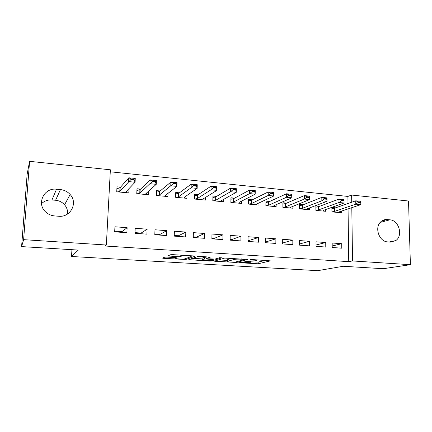 <?xml version="1.0" encoding="UTF-8"?>
<svg xmlns="http://www.w3.org/2000/svg" width="432" height="432" viewBox="0 0 432 432"><rect width="100%" height="100%" fill="white"/><g stroke="black" fill="none" stroke-linecap="round" stroke-linejoin="round"><path stroke-width="0.65" d="M238.783 262.683L258.163 263.779L270.394 260.869L252.169 259.551L250.528 259.61L253.481 259.929C256.333 260.14 257.402 260.415 256.689 260.75L244.528 261.176L247.406 261.495C250.209 261.7 251.273 261.959 250.598 262.278L238.783 262.683M166.882 257.099L164.7 257.175L162.502 258.082L163.782 258.358L185.852 259.475L195.021 256.241L193.806 255.944L172.892 254.653L170.656 254.723L167.783 255.906L177.914 256.738L180.117 256.667L181.694 256.073C183.406 255.436 192.98 256.052 190.966 256.667L184.972 258.811C183.395 259.405 174.161 258.844 175.932 258.255L176.855 257.904L175.613 257.623L166.882 257.099M106.358 245.014L23.62 239.657L29.581 161.33L110.376 169.792L106.358 245.014L105.03 246.008L348.732 261.635L352.534 260.944L351.805 207.662M347.992 203.521L347.906 196.43L351.632 195.048L408.526 201.01L410.4 264.686L383.195 268.709L343.262 266.269L317.666 270.67L71.518 256.495L78.305 250.069L21.6 246.602L23.62 239.657M410.4 264.686L352.534 260.944M214.326 261.166L236.401 262.483L247.73 259.475L224.705 258.071L214.326 261.166M209.326 261.068L188.784 259.648L198.072 256.43L200.356 256.349L210.244 257.18L206.161 258.498L207.295 258.779L215.136 259.043L219.548 257.688L221.935 257.834L211.491 260.998L209.326 261.068L209.336 260.55M71.944 249.68L71.518 256.495M146.912 234.155L147.123 229.187L135.184 228.296L134.951 233.296L146.912 234.155M140.573 189.103L136.993 188.757L136.766 193.655L148.586 194.756L148.743 191.052M185.679 236.947L185.836 232.076L174.393 231.223L174.22 236.126L185.679 236.947M179.377 192.829L175.748 192.478L175.581 197.278L186.91 198.337L187.002 195.404M222.858 239.625L222.961 234.851L211.988 234.031L211.869 238.837L222.858 239.625M216.589 196.398L212.922 196.047L212.809 200.75L223.679 201.766L223.733 199.319M258.547 242.195L258.601 237.514L248.06 236.725L247.99 241.434L258.547 242.195M252.31 199.832L248.611 199.476L248.54 204.088L258.984 205.065L259.011 202.948M292.82 244.663L292.831 240.068L282.706 239.312L282.679 243.934L292.82 244.663M286.627 203.126L282.901 202.765L282.874 207.295L292.912 208.229L292.918 206.356M325.777 247.034L325.744 242.525L316.008 241.801L316.024 246.332L325.777 247.034M319.621 206.291L315.873 205.934L315.889 210.379L325.544 211.28L325.534 209.585M348.732 261.635L348.062 208.91M347.906 196.43L110.268 171.801M335.648 207.83L331.884 207.468L331.922 211.874L341.393 212.76L341.377 211.14M341.777 248.189L341.728 243.718L332.176 243.005L332.213 247.498L341.777 248.189M303.286 204.725L299.543 204.363L299.543 208.85L309.388 209.768L309.382 207.992M309.458 245.862L309.452 241.31L299.522 240.57L299.516 245.144L309.458 245.862M269.638 201.496L265.923 201.139L265.88 205.708L276.118 206.663L276.134 204.676M275.854 243.443L275.886 238.804L265.556 238.032L265.507 242.698L275.854 243.443M234.63 198.131L230.947 197.78L230.855 202.435L241.51 203.434L241.547 201.161M240.883 240.921L240.964 236.196L230.207 235.391L230.116 240.149L240.883 240.921M198.175 194.632L194.53 194.281L194.384 199.033L205.486 200.07L205.556 197.408M204.46 238.302L204.59 233.48L193.385 232.643L193.239 237.492L204.46 238.302M160.18 190.982L156.573 190.636L156.379 195.485L167.945 196.565L168.07 193.298M166.498 235.57L166.682 230.645L154.996 229.775L154.796 234.727L166.498 235.57M120.544 187.18L116.991 186.84L116.737 191.781L128.806 192.91L129.011 188.606M126.895 232.718L127.138 227.691L114.939 226.784L114.68 231.838L126.895 232.718M54.697 215.935C51.397 215.649 48.503 214.423 46.024 212.263C36.061 204.169 43.859 187.423 56.516 189.221L60.448 189.583C64.346 190.01 67.581 191.651 70.151 194.513C78.17 202.916 70.546 217.642 58.66 216.248L54.697 215.935M21.6 246.602L27.13 174.344L29.581 161.33M389.858 219.823C398.887 220.158 403.331 235.651 395.782 240.581L390.398 242.109L387.677 241.893C379.031 241.709 374.177 227.205 380.9 221.692C382.693 220.093 384.782 219.386 387.153 219.575L389.858 219.823L380.182 222.437M351.729 202.214L351.632 195.048M258.601 237.514L248 240.802M240.964 236.196L231.671 239.62L230.126 239.506M222.961 234.851L214.277 238.361L211.885 238.189M204.59 233.48L196.538 237.076L193.261 236.839M185.836 232.076L178.443 235.769L174.242 235.467M166.682 230.645L159.98 234.43L154.823 234.058M147.123 229.187L141.134 233.069L134.984 232.627M127.138 227.691L121.905 231.676L114.712 231.158M41.499 203.688C44.383 200.929 47.866 199.687 51.964 199.951L55.593 200.264C59.195 200.637 62.181 202.138 64.557 204.768C66.857 207.49 67.856 210.573 67.559 214.024M341.728 243.718L332.203 245.992M325.744 242.525L316.019 244.993M309.452 241.31L299.516 243.999M292.831 240.068L282.685 243.016M275.886 238.804L265.518 242.05M250.603 261.824L258.185 262.089L265.253 260.361M218.608 259.891L227.702 260.442M233.312 262.219L234.841 262.175L244.669 259.54L241.574 259.2C238.232 259.033 235.796 259.114 234.268 259.432L227.686 261.279C227.016 261.608 228.123 261.878 231.007 262.084L233.312 262.219M227.713 259.907L227.718 259.54L232.011 258.304M202.111 258.892L192.613 258.32M206.194 257.224L204.363 257.315L202.138 258.055L202.09 259.816C200.102 260.383 209.255 260.928 210.908 260.345L213.224 259.632L206.528 259.022L204.314 259.097L202.09 259.816L202.127 258.368M190.226 256.154L191.241 255.787M331.895 208.575L332.365 208.618M338.569 212.495L339.503 211.766L360.769 204.671L355.795 204.174L334.762 211.318L331.922 211.864M358.344 202.441L360.839 202.694L360.828 202.133L358.339 201.879L358.344 202.441L355.795 204.174L355.741 200.81L334.735 208.148L331.895 208.71M358.339 201.879L355.741 200.81L360.715 201.317L360.828 202.133M360.769 204.671L360.839 202.694M315.873 207.047L316.418 207.101M322.747 211.016L323.59 210.271L344.072 203.008L338.996 202.505L318.757 209.817L315.943 210.384M341.528 200.75L344.072 201.004L344.066 200.443L341.523 200.183L341.528 200.75L338.996 202.505L338.958 199.109L318.746 206.62L315.873 207.209M341.523 200.183L338.958 199.109L344.029 199.622L344.066 200.443M344.072 203.008L344.072 201.004M299.543 205.492L300.164 205.551M324.367 199.022L326.965 199.287L326.959 198.715L324.362 198.45L324.367 199.022L321.845 200.799L321.829 197.37L327.002 197.894L327.029 201.317L321.845 200.799L302.443 208.289L299.684 208.867M324.362 198.45L321.829 197.37L302.443 205.06L299.543 205.681M306.623 209.509L307.373 208.748L327.029 201.317L326.965 199.287M326.959 198.715L327.002 197.894M282.895 203.904L283.597 203.969M306.839 197.262L309.49 197.527L309.49 196.949L306.839 196.679L306.839 197.262L304.344 199.06L304.339 195.599L309.625 196.133L309.631 199.584L304.344 199.06L285.811 206.728L283.111 207.317M306.839 196.679L304.339 195.599L285.827 203.467L282.895 204.12M290.185 207.976L290.833 207.198L309.631 199.584L309.49 197.527M309.49 196.949L309.625 196.133M265.912 202.284L266.701 202.36M288.943 195.458L291.654 195.734L291.654 195.151L288.949 194.875L288.943 195.458L286.47 197.284L286.481 193.784L291.881 194.33L291.87 197.818L286.47 197.284L268.844 205.135L266.209 205.74M288.949 194.875L286.481 193.784L268.877 201.841L265.912 202.538M273.424 206.41L273.969 205.616L291.87 197.818L291.654 195.734M291.654 195.151L291.881 194.33M248.594 200.632L249.469 200.718M270.664 193.622L273.434 193.898L273.44 193.309L270.67 193.028L270.664 193.622L268.213 195.469L268.245 191.932L273.758 192.494L273.731 196.015L268.213 195.469L251.543 203.51L248.967 204.131M270.67 193.028L268.245 191.932L251.591 200.189L248.589 200.923M256.327 204.817L256.77 204.001L273.731 196.015L273.434 193.898M273.44 193.309L273.758 192.494M230.926 198.947L231.887 199.039M251.991 191.743L254.821 192.024L254.826 191.43L252.002 191.144L251.991 191.743L249.561 193.612L249.615 190.042L255.247 190.615L255.199 194.173L249.561 193.612L233.89 201.852L231.385 202.489M252.002 191.144L249.615 190.042L233.955 198.499L230.915 199.282M238.891 203.186L239.204 202.365L255.199 194.173L254.821 192.024M254.826 191.43L255.247 190.615M212.895 197.23L213.953 197.332M215.671 197.494L215.941 197.521M232.913 189.821L235.802 190.112L235.813 189.508L232.924 189.216L232.913 189.821L230.504 191.722L230.58 188.114L236.331 188.698L236.266 192.294L230.504 191.722L215.87 200.167L213.44 200.81M232.924 189.216L230.58 188.114L215.951 196.781L212.884 197.597M221.103 201.528L221.319 200.675L236.266 192.294L235.802 190.112M235.813 189.508L236.331 188.698M202.981 199.012L202.959 199.832L203.045 198.958L216.918 190.366L211.032 189.783L197.489 198.439L195.134 199.103M194.492 195.475L195.647 195.588M213.408 187.861L216.362 188.158L216.373 187.547L213.424 187.25L213.408 187.861L211.032 189.783L211.124 186.138L197.564 195.032L194.535 195.863M213.424 187.25L211.124 186.138L217.004 186.737L216.918 190.366L216.362 188.158M216.373 187.547L217.004 186.737M184.54 197.111L184.507 198.11M175.705 193.682L176.963 193.806M193.466 185.852L196.484 186.154L196.506 185.539L193.487 185.236L193.466 185.852L191.122 187.801L191.236 184.118L197.246 184.729L197.138 188.401L191.122 187.801L178.724 196.673L176.44 197.359M193.487 185.236L191.236 184.118L178.843 193.223L175.694 194.054M184.421 198.104L184.394 197.208L197.138 188.401L196.484 186.154M196.506 185.539L197.246 184.729M165.715 195.134L165.667 196.349M156.524 191.857L157.885 191.986M173.075 183.8L176.164 184.113L176.186 183.492L173.097 183.179L173.075 183.8L170.764 185.782L170.899 182.056L177.044 182.682L176.915 186.392L170.764 185.782L159.559 194.875L157.361 195.577M173.097 183.179L170.899 182.056L159.635 191.43L156.514 192.159M165.51 196.339L165.348 195.421L176.915 186.392L176.164 184.113M176.186 183.492L177.044 182.682M146.497 193.061L146.437 194.557M136.933 189.988L138.407 190.129M152.221 181.699L155.38 182.018L155.407 181.391L152.248 181.073L152.221 181.699L149.936 183.708L150.098 179.95L156.389 180.587L156.233 184.334L149.936 183.708L139.984 193.039L137.873 193.757M152.248 181.073L150.098 179.95L140.146 189.513L137.592 190.399L136.928 190.139M146.194 194.535L145.903 193.595L156.233 184.334L155.38 182.018M155.407 181.391L156.389 180.587M126.884 190.836L126.792 192.721M116.921 188.19L116.818 191.792M130.912 178.918L130.88 179.555L134.114 179.879L134.141 179.242L130.912 178.918L128.817 177.79L135.254 178.443L135.076 182.234L128.633 181.591L128.817 177.79L120.172 187.601L117.725 188.509L117.007 188.087L118.514 188.233M130.88 179.555L119.993 191.165L117.974 191.9M126.473 192.694L126.036 191.732L135.076 182.234L134.114 179.879M134.141 179.242L135.254 178.443M247.412 261.209L247.406 261.495M253.487 259.632L253.481 259.929M258.185 262.089L258.163 263.779M255.998 262.148L255.982 263.839M236.412 261.754L236.401 262.483M234.23 262.235L234.225 262.548M215.406 260.847L215.395 261.43M243.977 259.043L243.972 259.346M241.58 258.898L241.574 259.2M234.29 258.444L234.268 259.432M227.799 259.519L227.761 261.257M189.977 259.232L189.956 259.913M211.513 260.156L211.491 260.998M212.123 259.07L212.117 259.362M206.539 258.703L206.528 259.022M204.363 257.315L204.314 259.097M175.954 257.65L175.932 258.255M181.661 255.193L181.629 256.095M180.193 255.101L180.144 256.662M177.973 254.966L177.914 256.738M169.117 255.355L169.085 256.203M185.895 258.482L185.863 259.47M183.73 259L183.713 259.546M163.809 257.542L163.782 258.358M387.153 219.575L381.661 221.071M56.516 189.221L51.964 199.951M60.448 189.583L55.593 200.264M334.384 208.24L334.417 211.405M334.735 208.148L334.762 211.318M318.406 206.707L318.422 209.909M318.746 206.62L318.757 209.817M302.114 205.151L302.114 208.375M302.443 205.06L302.443 208.289M285.509 203.558L285.493 206.82M285.827 203.467L285.811 206.728M268.569 201.938L268.537 205.227M268.877 201.841L268.844 205.135M251.294 200.286L251.246 203.607M251.591 200.189L251.543 203.51M233.669 198.601L233.604 201.949M233.955 198.499L233.89 201.852M215.681 196.879L215.6 200.264M215.87 200.167L215.951 196.781L215.876 200.162M215.93 197.851L215.66 197.829M197.327 195.124L197.23 198.542M197.591 195.016L197.489 198.439L197.564 195.032M178.594 193.331L178.475 196.781M178.843 193.223L178.724 196.673M159.462 191.5L159.322 194.983M159.694 191.387L159.559 194.875M139.925 189.632L139.763 193.153M140.146 189.513L139.984 193.039M119.966 187.72L119.788 191.279M120.172 187.601L119.993 191.165M250.609 261.344L250.603 261.927M256.7 259.832L256.694 260.372M244.701 259.087L244.696 259.443M227.718 259.54L227.686 261.279M213.241 259.135L213.23 259.513M181.721 255.199L181.694 256.073M180.171 255.101L180.117 256.667M185.884 258.487L185.852 259.475M395.782 240.581L389.119 242.006M70.151 194.513L64.557 204.768M215.93 197.899L215.66 197.872M178.794 193.25L178.681 196.7M159.635 191.43L159.5 194.918M140.071 189.567L139.909 193.093M120.085 187.666L119.902 191.225"/></g></svg>
